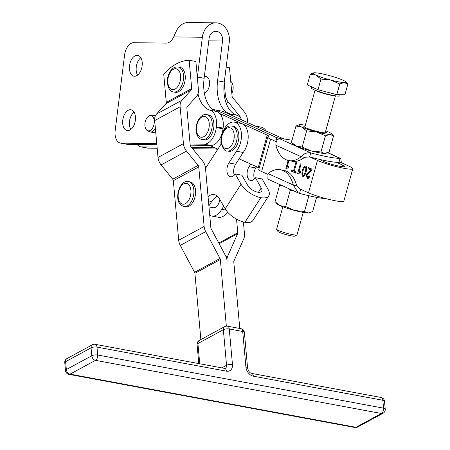 <?xml version="1.0" encoding="UTF-8"?>
<svg xmlns="http://www.w3.org/2000/svg" width="450" height="450" viewBox="0 0 450 450"><rect width="100%" height="100%" fill="white"/><g stroke="black" fill="none" stroke-linecap="round" stroke-linejoin="round"><path stroke-width="0.67" d="M204.384 76.179L206.027 76.489A8.466 4.984 100.5 0 1 208.682 78.739A8.466 4.984 100.5 0 1 209.008 87.238A8.466 4.984 100.5 0 1 204.345 93.054M230.737 81.349A8.466 4.984 100.5 0 1 232.222 83.115A8.466 4.984 100.5 0 1 231.829 93.482M179.899 67.326A12.696 7.47 100.5 0 1 183.876 70.706A12.696 7.47 100.5 0 1 183.797 85.089A12.696 7.47 100.5 0 1 175.258 92.284L173.576 91.974A12.696 7.47 -79.5 0 0 180.332 88.144A12.696 7.47 -79.5 0 0 182.194 70.391A12.696 7.47 -79.5 0 0 178.217 67.011L179.899 67.326M219.836 199.446A8.466 4.984 100.5 0 1 218.919 202.995A8.466 4.984 100.5 0 1 217.946 204.885A8.466 4.984 100.5 0 1 213.261 207.714L208.98 206.916M194.074 199.794A12.696 7.47 100.5 0 1 185.58 206.871L183.898 206.556A12.696 7.47 -79.5 0 0 192.392 199.479A12.696 7.47 -79.5 0 0 190.834 182.745A12.696 7.47 -79.5 0 0 188.539 181.597L190.221 181.907A12.696 7.47 100.5 0 1 194.074 199.794M233.516 126.304A12.696 7.47 100.5 0 1 236.807 128.559A12.696 7.47 100.5 0 1 237.718 143.252A12.696 7.47 100.5 0 1 228.876 151.268L227.194 150.953A12.696 7.47 -79.5 0 0 234.793 145.755A12.696 7.47 -79.5 0 0 235.125 128.244A12.696 7.47 -79.5 0 0 231.834 125.994L233.516 126.304M210.178 136.755A12.696 7.47 100.5 0 1 203.912 139.916L202.23 139.601A12.696 7.47 -79.5 0 0 208.496 136.44A12.696 7.47 -79.5 0 0 211.162 118.704A12.696 7.47 -79.5 0 0 206.871 114.643L208.553 114.953A12.696 7.47 100.5 0 1 213.885 123.57A12.696 7.47 100.5 0 1 210.178 136.755M155.138 116.426A8.466 4.984 -79.5 0 0 153.253 115.301A8.466 4.984 -79.5 0 0 152.747 115.256A8.466 4.984 -79.5 0 0 152.269 115.284L150.103 115.594A7.751 4.562 100.5 0 1 150.542 115.566A7.751 4.562 100.5 0 1 154.192 123.289A7.751 4.562 100.5 0 1 148.635 130.894A7.751 4.562 100.5 0 1 147.324 130.539A7.751 4.562 100.5 0 1 145.102 122.394A7.751 4.562 100.5 0 1 150.103 115.594M147.324 130.539L149.231 131.608A8.466 4.984 -79.5 0 0 150.159 131.946A8.466 4.984 -79.5 0 0 150.666 131.996A8.466 4.984 -79.5 0 0 155.374 128.205M305.106 126.141A11.694 1.367 15.4 0 0 303.913 126.579A11.694 1.367 15.4 0 0 305.854 127.789A11.694 1.367 15.4 0 0 317.678 131.586A11.694 1.367 15.4 0 0 326.301 132.761A11.694 1.367 15.4 0 0 325.502 131.771M331.234 133.543L333.54 135.894L329.884 134.409A16.926 1.974 15.4 0 0 331.234 133.543A16.926 1.974 15.4 0 0 328.601 132.019A16.926 1.974 15.4 0 0 325.761 130.849M325.429 135.816L316.434 131.906L306.636 130.888L301.697 127.018L295.959 126.034L299.284 124.718A16.926 1.974 15.4 0 0 301.697 127.018A16.926 1.974 15.4 0 0 308.121 129.454A16.926 1.974 15.4 0 0 316.434 131.906A16.926 1.974 15.4 0 0 329.884 134.409L325.429 135.816L320.968 151.965L324.624 153.45A16.926 1.974 -164.6 0 1 311.175 150.947A16.926 1.974 -164.6 0 1 302.867 148.494A16.926 1.974 -164.6 0 1 296.438 146.059A16.926 1.974 -164.6 0 1 293.811 144.534L292.461 143.196L296.438 146.059L302.175 147.037L311.175 150.947L320.968 151.965M282.375 185.721L279.512 185.586L280.733 184.972M303.233 212.411L297.045 234.827A10.581 1.232 -164.6 0 1 296.933 234.945A10.581 1.232 -164.6 0 1 289.131 233.882A10.581 1.232 -164.6 0 1 278.438 230.445A10.581 1.232 -164.6 0 1 276.683 229.354A10.581 1.232 -164.6 0 1 276.649 229.196L282.836 206.781M310.281 74.183L307.322 84.887L317.998 89.741L320.957 79.037L316.018 75.161A16.926 1.974 15.4 0 0 322.442 77.597A16.926 1.974 15.4 0 0 330.75 80.055A16.926 1.974 15.4 0 0 344.205 82.552A16.926 1.974 15.4 0 0 345.555 81.686A16.926 1.974 15.4 0 0 342.923 80.162A16.926 1.974 15.4 0 0 336.499 77.726A16.926 1.974 15.4 0 0 328.191 75.274A16.926 1.974 15.4 0 0 314.736 72.771A16.926 1.974 15.4 0 0 313.605 72.866A16.926 1.974 15.4 0 0 316.018 75.161L310.281 74.183L313.605 72.866M340.132 94.703L339.834 95.782A14.811 1.727 -164.6 0 1 329.569 94.652A14.811 1.727 -164.6 0 1 313.785 89.651A14.811 1.727 -164.6 0 1 311.282 87.896L311.574 86.822M276.683 229.354L277.858 231.401A8.888 1.035 15.4 0 0 279.338 232.318A8.888 1.035 15.4 0 0 288.321 235.204A8.888 1.035 15.4 0 0 294.874 236.098L296.933 234.945M342.664 165.116A11.638 1.356 15.4 0 1 344.632 166.494A11.638 1.356 15.4 0 1 339.772 166.286A11.638 1.356 15.4 0 1 324.169 161.674L318.797 159.232A33.851 3.949 15.4 0 0 327.268 161.016A33.851 3.949 15.4 0 0 336.51 162.315L342.664 165.116L342.236 166.663M318.797 159.232A33.851 3.949 -164.6 0 1 309.96 157.022L317.441 160.425A20.098 2.346 15.4 0 0 344.396 168.384A20.098 2.346 15.4 0 0 352.789 168.744A20.098 2.346 15.4 0 0 349.391 166.365L340.076 162.129L338.946 162.382A33.851 3.949 -164.6 0 1 336.51 162.315M338.946 162.382L340.065 158.333L340.729 158.501L341.404 162.731M292.027 140.271A33.851 3.949 15.4 0 0 291.397 140.153A33.851 3.949 15.4 0 0 279.72 138.78L310.725 152.876L309.606 156.926L304.504 157.343L301.146 156.718C303.474 153.692 306.669 152.415 310.725 152.876A33.851 3.949 15.4 0 0 328.387 156.966A33.851 3.949 15.4 0 0 340.065 158.333L327.718 152.719M299.143 188.584L301.011 189.433A33.851 3.949 -164.6 0 1 300.656 189.338L299.537 193.388L298.305 192.96L293.31 185.074A33.851 19.929 -79.5 0 0 280.322 169.695A33.851 19.929 -79.5 0 0 268.026 173.576L267.868 179.123L298.305 192.96M326.526 198.782A33.851 3.949 -164.6 0 1 317.199 197.477A33.851 3.949 -164.6 0 1 299.537 193.388M208.44 200.919L211.68 201.521A16.926 9.962 100.5 0 1 217.507 196.251M260.747 197.657A16.886 7.779 -147.3 0 1 241.059 184.208L235.187 173.936L241.909 175.185L247.787 185.456A8.421 3.881 32.7 0 0 257.602 192.167L257.67 192.178A8.421 3.881 32.7 0 0 261.63 191.267A8.421 3.881 32.7 0 0 261.236 187.959L255.364 177.688L262.091 178.937L267.964 189.208A16.886 7.779 -147.3 0 1 268.746 195.846A16.886 7.779 -147.3 0 1 260.814 197.668L244.901 222.294A16.886 7.779 32.7 0 1 225.214 208.839L219.364 198.619A16.926 9.962 -79.5 0 0 214.329 194.608A16.926 9.962 -79.5 0 0 212.541 194.552A16.926 9.962 -79.5 0 0 208.058 196.656L210.859 227.722A2.115 1.541 -118.5 0 0 211.168 228.752L225.489 255.623A10.581 7.718 61.5 0 1 227.064 260.775A10.581 7.718 -118.5 0 1 227.745 256.044L237.628 233.668A2.115 1.541 61.5 0 0 237.763 232.723L236.537 219.144M227.537 212.046A16.926 9.962 100.5 0 1 218.441 217.282L211.714 216.034A16.926 9.962 -79.5 0 0 221.732 209.306L226.013 210.105M209.734 215.286A16.926 9.962 -79.5 0 0 210.909 215.826A16.926 9.962 -79.5 0 0 211.714 216.034M235.187 173.936A8.466 4.984 100.5 0 1 230.496 176.766A8.466 4.984 100.5 0 1 226.986 171.495A8.466 4.984 100.5 0 1 228.898 162.951L236.447 151.222A16.926 9.962 -79.5 0 0 239.321 126.152A16.926 9.962 -79.5 0 0 234.287 122.141A16.926 9.962 -79.5 0 0 222.221 133.667M236.447 151.222L243.169 152.477L239.096 158.811L258.272 167.524A8.466 0.99 -164.6 0 1 259.194 168.002M234.287 122.141L241.014 123.396A16.926 9.962 100.5 0 1 242.398 123.829A16.926 9.962 100.5 0 1 246.049 127.401A16.926 9.962 100.5 0 1 243.169 152.477M352.789 168.744L343.839 201.156A20.098 2.346 -164.6 0 1 335.447 200.796A20.098 2.346 -164.6 0 1 308.492 192.836L301.011 189.433M134.528 76.247A10.581 6.227 100.5 0 1 133.898 76.185A10.581 6.227 100.5 0 1 129.623 65.171A10.581 6.227 100.5 0 1 137.138 55.322A10.581 6.227 100.5 0 1 137.767 55.384A10.581 6.227 100.5 0 1 142.048 66.392A10.581 6.227 100.5 0 1 134.528 76.247M140.811 57.718A10.581 6.227 -79.5 0 0 137.582 75.099M127.755 130.652A10.581 6.227 100.5 0 1 127.125 130.59A10.581 6.227 100.5 0 1 122.844 119.582A10.581 6.227 100.5 0 1 130.359 109.727A10.581 6.227 100.5 0 1 130.989 109.789A10.581 6.227 100.5 0 1 135.27 120.797A10.581 6.227 100.5 0 1 127.755 130.652M134.038 112.123A10.581 6.227 -79.5 0 0 130.804 129.504M156.864 144.754L127.884 144.394L121.163 143.145A12.696 7.47 100.5 0 1 120.403 143.072A12.696 7.47 100.5 0 1 116.286 139.399A12.696 7.47 100.5 0 1 115.177 130.494L124.566 55.164A12.696 7.47 100.5 0 1 127.879 46.311A12.696 7.47 100.5 0 1 133.672 42.699L166.359 43.11A12.696 7.47 -79.5 0 0 172.153 39.499A12.696 7.47 -79.5 0 0 173.678 36.911L176.451 30.831A16.926 13.612 90.7 0 1 188.353 22.5L216.011 22.843A16.926 13.612 -89.3 0 1 229.258 42.272L224.303 82.029L217.575 80.781L222.531 41.017A8.466 6.806 90.7 0 0 215.91 31.309A8.466 6.806 90.7 0 0 209.076 38.52L204.126 78.278L197.398 77.029L202.348 37.266A16.926 13.612 -89.3 0 1 216.011 22.843M241.779 119.919A16.926 9.962 -79.5 0 0 236.959 115.251A33.851 19.929 100.5 0 1 227.244 105.778A33.851 19.929 100.5 0 1 224.308 95.383A33.851 19.929 100.5 0 1 224.235 82.597A33.851 19.929 100.5 0 1 224.303 82.029M217.575 80.781A33.851 19.929 -79.5 0 0 220.523 104.524A33.851 19.929 -79.5 0 0 230.231 114.002A16.926 9.962 100.5 0 1 233.404 116.128L280.744 137.632A8.466 0.99 -164.6 0 0 284.726 139.101M198.017 93.847A33.851 19.929 -79.5 0 0 200.34 100.772A33.851 19.929 -79.5 0 0 210.049 110.25A16.926 9.962 100.5 0 1 216.377 126.861L223.104 128.109A16.926 9.962 -79.5 0 0 219.949 113.625A16.926 9.962 -79.5 0 0 216.776 111.499A33.851 19.929 100.5 0 1 207.067 102.026A33.851 19.929 100.5 0 1 204.126 78.278M140.586 146.824L147.308 148.072A12.696 7.47 -79.5 0 0 148.067 148.146L141.339 146.897A12.696 7.47 100.5 0 1 140.586 146.824A12.696 7.47 100.5 0 1 137.25 144.512M210.87 145.429A16.926 9.962 -79.5 0 0 218.593 140.614A16.926 9.962 -79.5 0 0 223.014 128.812L216.287 127.558A16.926 9.962 100.5 0 1 211.866 139.359A16.926 9.962 100.5 0 1 204.143 144.174L210.87 145.429L190.204 145.17M121.163 143.145L156.757 143.589M190.086 144L204.143 144.174M216.377 126.861L216.287 127.558M223.104 128.109L223.014 128.812M214.903 147.808L191.689 147.521M157.072 147.094L141.339 146.897M217.541 149.012L192.651 148.703M157.179 148.258L148.067 148.146M120.403 143.072L127.131 144.321A12.696 7.47 -79.5 0 0 127.884 144.394M197.398 77.029A33.851 19.929 -79.5 0 0 197.331 77.597L198.433 89.82A10.581 7.718 61.5 0 1 196.599 96.345L187.211 106.729A2.115 1.541 -118.5 0 0 186.846 108.034L190.17 144.922A2.115 1.541 -118.5 0 0 190.789 146.407L202.393 160.695A10.581 7.718 61.5 0 1 205.487 168.137L208.058 196.656M280.311 138.774A16.926 1.974 15.4 0 1 274.016 136.378L216.152 110.076A67.708 39.853 -79.5 0 0 216.146 110.093L222.812 111.313L233.404 116.128M212.805 109.451L216.084 110.064L273.949 136.367A16.926 1.974 -164.6 0 1 276.812 138.375A16.926 1.974 -164.6 0 1 276.739 138.487L275.918 139.314A8.466 0.99 15.4 0 0 275.878 139.371A8.466 0.99 15.4 0 0 277.065 140.259M303.103 175.371L304.082 174.999L305.392 171.748C305.978 169.048 305.972 167.496 305.381 167.079C304.718 166.928 303.952 168.137 303.086 170.702C302.501 173.396 302.501 174.954 303.103 175.371L304.346 175.624M306.608 167.304L307.001 167.372M276.289 141.716L270.585 139.123A16.926 1.974 -164.6 0 1 267.722 137.121L258.773 169.526A16.926 1.974 15.4 0 0 261.636 171.534L267.564 174.229M267.722 137.121A16.926 1.974 -164.6 0 1 267.795 137.002L268.616 136.176A8.466 0.99 15.4 0 0 268.65 136.119A8.466 0.99 15.4 0 0 267.221 135.118L219.949 113.625M292.984 161.342L292.804 161.994L291.999 161.629L292.112 161.207M293.535 170.786L295.999 161.854L296.769 162.203L294.3 171.135L296.201 172.001L295.875 173.199L291.291 171.112L291.623 169.92L294.356 170.938M297.996 174.206L297.534 173.998L300.341 163.828L301.05 164.154L298.868 172.074L300.696 171.219L300.364 172.423L297.996 174.206M306.686 167.698L306.124 172.08C305.128 175.016 304.02 176.456 302.811 176.394C301.815 175.562 301.663 173.554 302.355 170.364C303.345 167.445 304.447 166.005 305.662 166.056L306.686 167.698M307.569 177.401L309.257 175.882L309.949 176.349L307.266 178.419L306.242 174.791L310.764 169.914L307.935 168.626L308.261 167.434L312.081 169.166L311.76 169.993L306.962 175.157L307.569 177.401L309.353 177.744M288.9 160.611L287.201 166.77L289.035 165.915L288.703 167.124L286.329 168.902L285.874 168.694L288.146 160.447M292.86 161.786L291.999 161.629M295.982 172.794L291.291 171.112M292.973 171.428L293.192 170.634M300.386 172.356L298.868 172.074M298.069 174.094L297.534 173.998M299.644 172.772L299.79 172.243M305.809 167.147L306.332 166.646M303.941 176.023L303.772 175.517M311.794 169.931L307.935 168.626M309.617 168.941L309.836 168.148M311.704 170.089L310.764 169.914M308.436 178.251L308.087 177.514M288.72 167.051L287.201 166.77M286.408 168.795L285.874 168.694M287.977 167.468L288.124 166.944M200.869 339.559L194.901 273.324A2.115 1.541 61.5 0 0 194.586 272.295L180.27 245.419A10.581 7.718 -118.5 0 1 178.695 240.272L173.329 180.686A2.115 1.541 61.5 0 0 172.71 179.196L161.1 164.914A10.581 7.718 -118.5 0 1 158.006 157.472L154.682 120.583A10.581 7.718 -118.5 0 1 156.516 114.058L165.904 103.674A2.115 1.541 61.5 0 0 166.269 102.369L163.721 74.064A67.708 39.853 -79.5 0 1 189.152 60.266L191.706 88.571A2.115 1.541 61.5 0 1 191.34 89.876L165.904 103.674M216.771 149.001L216.917 150.609M239.777 328.472L233.786 262.024A2.115 1.541 -118.5 0 1 233.927 261.079L243.81 238.703A10.581 7.718 61.5 0 0 244.491 233.972L243.405 221.957M247.68 122.603L247.382 119.289A10.581 7.718 61.5 0 0 244.294 111.847L232.684 97.56A2.115 1.541 -118.5 0 1 232.065 96.075L229.511 67.77L226.159 67.146M224.235 82.597L225.338 94.821A10.581 7.718 -118.5 0 0 228.431 102.263L240.036 116.55A2.115 1.541 61.5 0 1 240.654 118.035M189.152 60.266L195.879 61.515L197.331 77.597M226.339 326.132L220.337 259.521A2.115 1.541 61.5 0 0 220.022 258.491L205.701 231.621A10.581 7.718 -118.5 0 1 204.131 226.474L198.759 166.888A2.115 1.541 61.5 0 0 198.141 165.398L186.531 151.11A10.581 7.718 -118.5 0 1 183.442 143.668L180.118 106.785A10.581 7.718 -118.5 0 1 181.952 100.254L191.34 89.876M209.627 145.412L217.856 149.153M244.901 222.294L244.969 222.306A16.886 7.779 32.7 0 0 252.9 220.483L268.746 195.846M220.978 140.338A16.926 9.962 -79.5 0 0 221.018 144.236L205.504 168.351M255.246 126.039L261.197 127.147A16.926 9.962 100.5 0 1 266.13 130.989M255.364 177.688A8.466 4.984 100.5 0 1 250.672 180.518A8.466 4.984 100.5 0 1 247.162 175.247A8.466 4.984 100.5 0 1 249.081 166.703L250.751 164.109M256.579 166.759L255.808 167.957A8.466 4.984 -79.5 0 0 254.458 178.869M239.096 158.811L235.626 164.205A8.466 4.984 -79.5 0 0 234.281 175.118M211.68 201.521L208.884 205.864M221.732 209.306L223.718 206.224M268.026 173.576L293.31 185.074L296.674 185.698A33.851 19.929 -79.5 0 0 283.686 170.319L280.322 169.695M296.674 185.698L300.656 189.338L299.469 188.797M309.606 156.926A33.851 3.949 15.4 0 0 309.96 157.022M326.166 153.253L325.761 153.354A16.926 1.974 -164.6 0 1 324.624 153.45L329.085 152.038L333.54 135.894M279.72 138.78C277.206 139.016 275.918 141.159 275.856 145.221A33.851 19.929 -79.5 0 0 288.844 160.599A33.851 19.929 -79.5 0 0 301.146 156.718L275.856 145.221M288.844 160.599L292.207 161.224A33.851 19.929 -79.5 0 0 304.504 157.343M317.998 89.741L336.791 94.669L344.908 94.742L347.861 84.038L344.205 82.552L339.75 83.964L330.75 80.055L320.957 79.037M336.791 94.669L339.75 83.964M345.555 81.686L347.861 84.038M279.512 185.586L275.057 201.735L279.996 205.605L285.733 206.589L294.728 210.499L304.521 211.517L308.183 213.002L312.637 211.59L316.569 197.359M304.521 211.517L308.88 195.727M292.787 190.451L290.188 190.44L287.899 188.229M285.733 206.589L290.188 190.44M309.718 212.805L309.313 212.906A16.926 1.974 -164.6 0 1 308.183 213.002A16.926 1.974 -164.6 0 1 294.728 210.499A16.926 1.974 -164.6 0 1 279.996 205.605A16.926 1.974 -164.6 0 1 277.363 204.086L276.019 202.748M295.959 126.034L291.499 142.183L292.461 143.196M306.636 130.888L302.175 147.037M305.364 125.212A16.926 1.974 15.4 0 0 300.414 124.627A16.926 1.974 15.4 0 0 299.284 124.718M199.744 363.763L197.921 343.524A4.23 1.474 174.9 0 0 197.072 344.531L198.787 363.589M197.072 344.531A4.23 4.23 0 0 1 199.266 340.431A4.23 3.088 61.5 0 0 198.653 340.914A4.23 3.088 61.5 0 0 197.921 343.524L223.352 329.726A4.23 3.088 -118.5 0 1 224.089 327.111A4.23 3.088 -118.5 0 1 224.702 326.632A4.23 4.23 0 0 1 227.492 326.188A4.23 2.492 -79.5 0 1 228.263 326.582A4.23 2.492 -79.5 0 1 229.264 328.967L242.713 331.47L245.919 367.031A8.466 6.176 61.5 0 0 253.356 376.183L382.843 400.258A4.23 1.474 -5.1 0 1 384.48 401.102A4.23 1.474 -5.1 0 1 384.514 401.259L385.228 409.162A4.23 1.474 174.9 0 0 385.189 409.005A4.23 1.474 174.9 0 0 383.558 408.161A4.23 2.492 100.5 0 1 383.062 411.356A4.23 2.492 100.5 0 1 381.369 413.494A4.23 3.088 61.5 0 0 383.029 413.257L357.598 427.061A4.23 3.088 -118.5 0 1 355.933 427.292A4.23 2.492 100.5 0 1 354.808 427.5L68.923 374.349A4.23 2.492 -79.5 0 0 70.054 374.141A4.23 3.088 -118.5 0 1 67.573 372.544A4.23 3.088 -118.5 0 1 66.336 369.562A4.23 1.474 174.9 0 0 65.486 370.569A4.23 4.23 0 0 0 68.923 374.349M226.136 328.933A4.23 1.474 174.9 0 0 223.352 329.726L226.558 365.282A4.23 1.474 -5.1 0 1 229.343 364.494A4.23 1.474 -5.1 0 1 232.464 364.528L229.264 328.967A4.23 1.474 174.9 0 0 226.136 328.933M384.514 401.259A4.23 4.23 0 0 0 381.077 397.479A4.23 2.492 -79.5 0 1 381.848 397.868A4.23 2.492 -79.5 0 1 382.843 400.258L383.558 408.161L97.678 355.011L96.964 347.108A4.23 2.492 100.5 0 0 95.968 344.717A4.23 2.492 100.5 0 0 95.192 344.329L224.679 368.404A4.23 2.492 100.5 0 1 225.456 368.792A4.23 2.492 100.5 0 1 226.451 371.183A8.466 6.176 61.5 0 0 232.464 364.528M64.811 362.824A4.23 1.474 -5.1 0 1 64.772 362.666A4.23 1.474 -5.1 0 1 65.621 361.665L66.336 369.562L91.772 355.764A4.23 3.088 61.5 0 0 93.004 358.74A4.23 3.088 61.5 0 0 95.49 360.343L381.369 413.494L355.933 427.292L70.054 374.141L95.49 360.343A4.23 2.492 -79.5 0 0 97.183 358.206A4.23 2.492 -79.5 0 0 97.678 355.011A4.23 1.474 174.9 0 0 94.551 354.971A4.23 1.474 174.9 0 0 91.772 355.764L91.058 347.861A4.23 3.088 -118.5 0 1 91.789 345.251A4.23 3.088 -118.5 0 1 92.402 344.767L66.971 358.566A4.23 3.088 61.5 0 0 66.358 359.049A4.23 3.088 61.5 0 0 65.621 361.665L91.058 347.861A4.23 1.474 -5.1 0 1 93.842 347.068A4.23 1.474 -5.1 0 1 96.964 347.108L226.451 371.183M224.679 368.404L225.214 368.381A4.23 3.088 -118.5 0 0 225.827 367.897A4.23 3.088 -118.5 0 0 226.558 365.282L221.799 367.864M240.947 328.691A4.23 2.492 100.5 0 1 241.718 329.079A4.23 2.492 100.5 0 1 242.713 331.47A4.23 1.474 174.9 0 1 244.35 332.319A4.23 1.474 174.9 0 1 244.384 332.471A4.23 4.23 0 0 0 240.947 328.691L227.492 326.188M381.077 397.479L251.589 373.404A4.23 2.492 100.5 0 1 252.36 373.793A4.23 2.492 100.5 0 1 253.356 376.183M244.384 332.471L247.59 368.032A4.23 1.474 174.9 0 0 247.551 367.875A4.23 1.474 174.9 0 0 245.919 367.031M177.913 86.389A10.581 6.227 100.5 0 1 168.964 86.766A10.581 6.227 100.5 0 1 170.516 71.972A10.581 6.227 100.5 0 1 179.46 71.595A10.581 6.227 100.5 0 1 177.913 86.389M188.381 184.32A10.581 6.227 100.5 0 1 189.681 198.264A10.581 6.227 100.5 0 1 180.692 203.209A10.581 6.227 100.5 0 1 179.393 189.259A10.581 6.227 100.5 0 1 188.381 184.32M232.234 144.231A10.581 6.227 100.5 0 1 223.155 146.683A10.581 6.227 100.5 0 1 223.431 132.092A10.581 6.227 100.5 0 1 232.509 129.634A10.581 6.227 100.5 0 1 232.234 144.231M208.378 119.796A10.581 6.227 100.5 0 1 206.156 134.572A10.581 6.227 100.5 0 1 197.353 133.824A10.581 6.227 100.5 0 1 199.581 119.047A10.581 6.227 100.5 0 1 208.378 119.796M315.714 90.461A10.581 1.232 15.4 0 0 316.924 91.086A10.581 1.232 15.4 0 0 326.334 94.196A10.581 1.232 15.4 0 0 334.71 95.709M317.441 160.425L308.492 192.836M236.959 115.251L230.231 114.002M216.776 111.499L210.049 110.25M222.531 41.017L208.783 40.849M202.348 37.266L173.678 36.911M276.739 138.487L276.356 139.877M270.585 139.123L261.636 171.534M267.221 135.118L258.272 167.524M303.142 170.511L302.355 170.364M306.174 171.894L305.392 171.748M304.734 175.123L304.082 174.999M310.376 171.585L309.111 171.354M307.041 174.943L306.242 174.791M307.671 178.498L307.266 178.419M228.431 102.263L226.266 103.438M239.569 116.803L240.036 116.55M224.308 95.383L225.338 94.821M237.628 233.668L219.139 243.703M226.108 256.933L227.745 256.044M218.779 243.028L237.763 232.723M178.695 240.272L204.131 226.474M198.759 166.888L173.329 180.686M186.531 151.11L161.1 164.914M172.71 179.196L198.141 165.398M158.006 157.472L183.442 143.668M180.118 106.785L154.682 120.583M156.516 114.058L181.952 100.254M166.269 102.369L191.706 88.571M205.701 231.621L180.27 245.419M194.586 272.295L220.022 258.491M220.337 259.521L194.901 273.324M244.969 222.306L260.814 197.668M258.452 192.285L261.236 187.959M225.214 208.839L241.059 184.208M249.081 166.703L255.808 167.957M228.898 162.951L235.626 164.205M178.217 67.011C175.241 66.617 172.654 67.972 170.454 71.083C165.386 77.979 166.742 91.046 173.576 91.974M188.539 181.597C179.601 179.376 173.678 199.401 180.984 205.11L183.898 206.556M231.834 125.994C229.252 126.433 228.51 124.211 223.256 131.389C217.401 139.888 224.089 152.612 227.194 150.953M206.871 114.643C199.485 112.837 193.371 127.007 197.083 134.961C198.203 137.548 199.912 139.101 202.23 139.601M155.43 115.706L153.253 115.301M315.034 90.191L304.796 127.26M276.812 138.375L276.39 139.899M327.864 152.651L340.729 158.501M335.43 95.822L325.192 132.896M155.801 132.992L150.159 131.946M66.971 358.566A4.23 4.23 0 0 0 64.772 362.666L65.486 370.569M383.029 413.257A4.23 4.23 0 0 0 385.228 409.162M354.808 427.5A4.23 4.23 0 0 0 357.598 427.061M247.59 368.032C248.383 371.137 249.716 372.926 251.589 373.404M95.192 344.329A4.23 4.23 0 0 0 92.402 344.767M199.266 340.431L224.702 326.632"/></g></svg>
